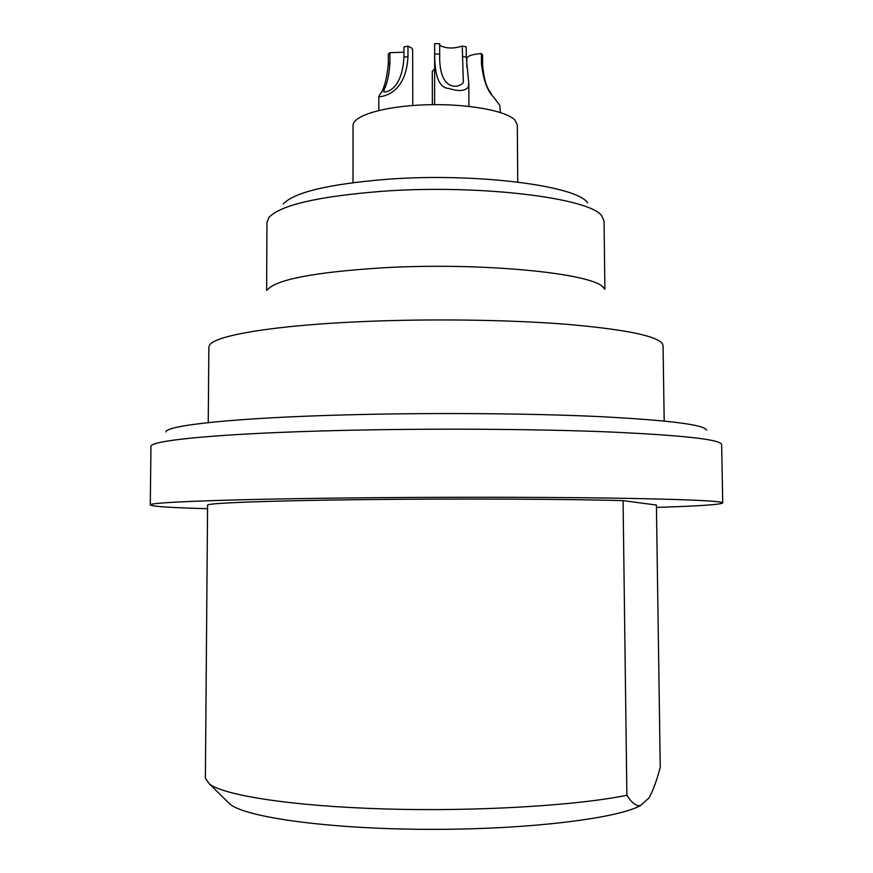 <?xml version="1.0" encoding="UTF-8"?>
<svg xmlns="http://www.w3.org/2000/svg" width="873" height="873" viewBox="0 0 873 873"><rect width="100%" height="100%" fill="white"/><g stroke="black" fill="none" stroke-linecap="round" stroke-linejoin="round"><path stroke-width="1.31" d="M353.008 182.621L353.052 125.537C352.627 115.76 383.978 106.233 424.845 104.836C465.658 103.341 505.871 110.435 514.906 120.059L517.307 124.959L517.744 182.042M587.616 202.863C577.173 185.72 475.927 172.57 387.328 179.26C329.023 184.007 294.343 192.224 283.289 203.922M604.891 289.356L604.061 221.218L601.977 216.22C591.578 198.193 480.194 184.116 382.494 191.263C318.361 196.349 280.539 205.057 269.015 217.377L266.963 222.397L266.614 290.534M267.651 289.541C276.905 279.36 315.208 272.114 382.549 267.825C483.729 261.933 597.863 273.795 603.843 288.374M664.189 421.015L663.054 345.686L662.367 343.667C656.507 335.745 624.293 329.274 565.704 324.221C508.053 319.714 429.723 318.645 362.153 321.602C273.347 325.389 214.474 335.57 209.52 345.25L208.843 347.268L208.243 422.608M706.617 430.083C704.184 424.627 667.812 420.099 597.481 416.508C527.881 413.311 429.887 412.623 346.243 414.871C235.033 417.796 166.219 425.315 165.87 431.971M340.535 430.465C222.222 433.259 150.298 440.287 150.953 446.398L150.276 504.932C147.974 502.466 220.116 499.432 340.448 498.046C430.433 496.988 536.306 497.021 610.292 498.079C684.847 499.291 722.331 500.906 722.724 502.935L721.644 444.401C719.963 439.381 681.966 435.212 607.652 431.884C533.992 428.927 429.461 428.327 340.535 430.465M207.556 508.697C171.01 507.715 151.913 506.46 150.276 504.932M656.452 507.399C698.553 506.1 720.651 504.616 722.724 502.935M230.09 804.273L209.455 784.009L205.384 778.258L207.588 505.085C207.578 503.066 267.105 500.72 362.109 499.629C456.917 498.538 568.694 499.029 623.071 500.644L656.409 505.031L660.239 767.323C656.518 781.324 652.753 791.527 648.955 797.911L640.564 805.572C616.458 818.787 526.212 829.765 427.53 829.35C328.826 829.001 246.481 817.466 230.09 804.273L227.078 801.316M209.455 784.009C224.525 795.532 292.597 806.216 384.284 808.933C475.861 811.683 576.016 805.67 626.879 795.27L623.071 500.644M626.879 795.27C631.91 803.073 636.472 806.51 640.564 805.572M468.201 87.256C464.829 91.152 458.336 91.545 448.722 88.424C439.315 87.966 434.634 76.508 434.667 54.039L434.634 43.65L439.676 43.705L439.708 54.082C438.562 93.476 460.409 87.889 463.345 82.302L462.254 46.018L466.247 46.891L466.302 57.214L468.801 83.655L468.201 87.256M500.382 112.508L499.814 105.437L493.823 97.307C487.538 91.479 483.413 80.294 481.449 63.762L481.394 53.58L482.573 54.977L482.638 65.137C483.74 77.893 486.196 86.754 489.993 91.741L491.412 94.022M407.986 56.472C405.792 98.518 376.623 96.597 378.806 96.892L379.69 94.753C383.716 90.257 386.597 80.087 388.332 64.231L389.936 62.889C389.118 74.707 387.263 83.426 384.371 89.057L383.76 91.501C382.003 92.865 401.864 93.749 403.959 57.334L407.986 56.472L407.964 46.127L411.87 48.113L412.645 49.619L412.776 105.491M434.601 104.64L434.634 43.65M432.375 104.662L432.266 71.433L434.481 69.098M388.332 64.231L388.321 54.05L389.925 52.675L403.948 52.205M403.959 57.334L403.937 47.022L407.964 46.127M439.676 45.298L439.883 45.527C446.409 48.659 453.862 48.823 462.254 46.018M466.815 67.003L466.771 58.567C467.481 55.894 472.348 54.235 481.394 53.58M389.925 52.675L389.936 62.889M439.708 54.082L434.667 54.039M466.302 57.214L462.308 56.352M482.638 65.137L481.449 63.762M468.921 106.353L468.801 83.655M378.817 110.445L378.806 96.892"/></g></svg>
